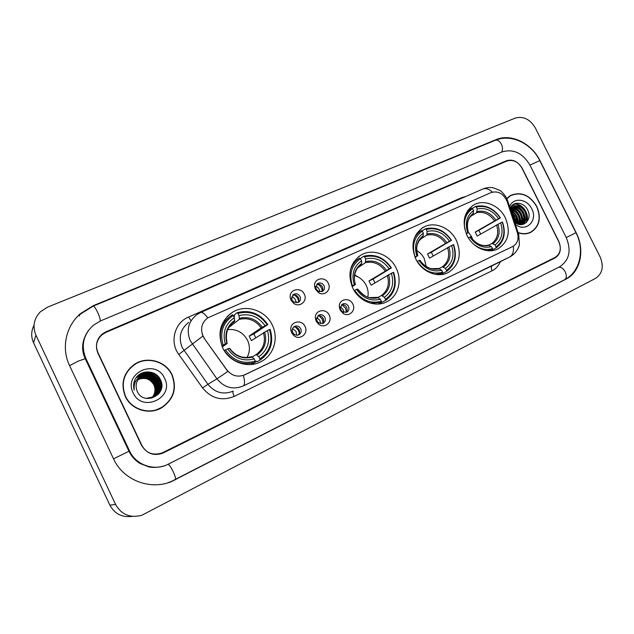 <?xml version="1.0" encoding="UTF-8"?>
<svg xmlns="http://www.w3.org/2000/svg" width="634" height="634" viewBox="0 0 634 634"><rect width="100%" height="100%" fill="white"/><g stroke="black" fill="none" stroke-linecap="round" stroke-linejoin="round"><path stroke-width="0.95" d="M352.781 288.066C358.979 301.435 375.693 307.918 387.089 301.633C398.318 296.11 402.447 280.371 396.155 268.111C389.791 254.408 372.261 247.918 360.683 255.264C349.905 263.165 347.266 274.094 352.781 288.066M415.841 259.052C421.879 271.923 437.65 278.35 448.286 272.501C459.317 265.171 462.012 254.472 456.369 240.405C450.203 227.281 433.791 220.83 422.989 227.543C412.789 234.952 410.404 245.453 415.841 259.052M467.068 235.483C472.964 247.949 488.006 254.321 498.039 248.821C508.468 241.855 510.901 231.545 505.353 217.874C499.346 205.202 483.774 198.791 473.598 205.036C463.874 212.057 461.703 222.209 467.068 235.483M222.748 347.884C229.302 362.323 248.076 368.885 261.121 361.586C273.825 355.214 278.905 338.144 272.295 325.091C265.495 310.105 245.398 303.638 232.107 312.53C220.236 321.478 217.121 333.262 222.748 347.884M305.025 326.47C308.948 333.666 299.502 341.092 293.613 335.338L291.656 332.739L290.935 330.472C289.144 321.977 301.602 318.506 305.025 326.47M292.734 332.446L293.899 333.999C295.515 335.315 297.203 335.552 298.979 334.72C301.126 333.286 301.705 331.281 300.722 328.705C299.137 326.145 297.045 325.393 294.43 326.462C292.773 327.501 292.06 329.046 292.306 331.099L292.734 332.446M329.22 315.13C332.89 321.85 324.719 329.109 318.767 324.331L316.192 321.24L315.375 318.141C314.519 310.153 326.034 307.712 329.22 315.13M317.103 321.026L318.633 322.872L323.213 323.3C325.305 321.89 325.868 319.916 324.885 317.38C323.332 314.852 321.279 314.107 318.736 315.13L316.612 319.179L317.103 321.026M352.821 304.074C356.292 310.43 349.057 317.507 343.152 313.426L340.117 310.026L339.277 306.341C339.039 298.812 349.794 297.069 352.821 304.074M340.862 309.891L342.669 311.92L346.846 312.158C348.89 310.787 349.429 308.845 348.454 306.333C346.917 303.844 344.912 303.1 342.431 304.09L340.363 307.688L340.862 309.891M304.288 294.176C307.95 300.888 299.692 308.076 293.669 303.329L291.022 300.167L290.277 297.774C288.684 289.453 300.936 286.378 304.288 294.176M292.092 300.096L293.669 301.974L298.471 302.307C300.461 300.888 300.976 298.955 300.017 296.514C298.376 293.891 296.229 293.162 293.597 294.327L291.648 298.669L292.092 300.096M328.309 283.327C331.764 289.659 324.505 296.657 318.537 292.662L315.375 289.167L314.559 286.085C313.743 278.223 325.147 276.004 328.309 283.327M316.279 289.167L318.165 291.244L322.516 291.386C324.465 289.992 324.965 288.09 324.006 285.672C322.389 283.089 320.297 282.36 317.737 283.477L315.795 287.321L316.279 289.167M293.51 327.152C295.912 326.581 297.766 327.421 299.089 329.68C299.945 331.725 299.668 333.5 298.249 335.029M317.8 315.851C320.099 315.36 321.89 316.215 323.158 318.403C323.998 320.384 323.744 322.127 322.397 323.617M341.48 304.827C343.691 304.423 345.411 305.279 346.632 307.395C347.456 309.329 347.234 311.032 345.958 312.491M292.599 295.175C295.064 294.469 296.997 295.286 298.408 297.639C299.2 299.486 299.01 301.142 297.845 302.608M316.731 284.341C319.1 283.739 320.955 284.571 322.302 286.845C323.086 288.644 322.912 290.269 321.795 291.711M204.314 338.12L203.007 335.901C200.146 328.539 201.731 322.532 207.754 317.888L491.16 192.538C498.253 190.628 503.578 193.632 507.145 201.541L517.376 232.733C519.024 238.986 517.518 243.567 512.851 246.46L244.756 374.821C237.766 377.539 231.782 375.891 226.821 369.876L204.14 338.263L202.111 333.944M230.451 313.893L229.777 314.195M523.906 223.636L523.85 223.144M523.827 222.93L523.613 221.575M523.446 220.767L521.346 214.974M506.843 161.068L105.997 332.359L102.383 334.49C96.534 339.689 95.045 345.918 97.905 353.178L141.445 445.171C146.335 453.342 153.301 455.886 162.367 452.795L555.043 257.452C560.432 253.885 561.661 248.465 558.72 241.197L522.257 168.375C518.216 161.686 513.08 159.253 506.843 161.068M566.225 237.52L529.905 165.046C522.678 153.063 513.461 148.665 502.247 151.867L100.568 320.899L93.38 325.234C83.284 334.562 80.772 345.625 85.844 358.432L129.574 450.98C135.676 464.579 153 471.014 166.591 464.999L559.695 266.755C569.356 260.281 571.527 250.533 566.225 237.52L576.14 232.678L539.994 160.656C531.601 143.221 510.964 133.124 496.121 139.615L93.333 305.651L80.47 313.608C65.881 326.05 61.054 348.05 69.542 365.533L113.526 458.826C123.059 480.057 149.751 490.391 171.109 481.745L565.908 279.174C580.578 272.034 585.19 249.97 576.14 232.678M535.342 127.965C530.048 119.2 523.335 115.919 515.204 118.106L47.558 307.141L40.291 311.865C33.856 318.759 32.413 326.518 35.94 335.164L115.562 504.41C121.411 514.618 130.136 518.255 141.723 515.315L595.595 278.358C602.506 273.571 604.004 266.399 600.089 256.833L535.342 127.965M34.046 325.242C31.106 331.003 30.939 336.844 33.547 342.764L109.896 505.179C114.746 513.992 122.227 517.716 132.34 516.345M519.103 211.344L515.379 207.35M514.903 206.946L514.214 206.415M514.047 206.296L512.375 205.17M125.31 396.44C131.159 409.564 148.768 415.167 161.139 408.09C173.621 399.785 177.274 388.697 172.091 374.837C165.973 361.071 146.834 355.666 134.257 364.463C123.4 372.879 120.42 383.546 125.31 396.44M162.177 407.504L167.828 402.519M518.129 232.765C522.749 234.366 527.036 234.192 530.975 232.25C539.55 226.496 541.491 217.882 536.792 206.407C529.723 194.939 520.997 191.286 510.608 195.43L506.804 198.561M530.167 232.638L531.371 231.79M512.747 246.507L243.377 375.423C244.962 381.343 244.906 384.87 243.194 385.995C232.971 390.021 224.222 387.643 216.939 378.847L227.844 371.469L204.14 338.263M521.909 168.065C517.867 161.377 512.724 158.936 506.495 160.759L106.021 331.772L102.391 333.92C96.55 339.111 95.068 345.332 97.929 352.583L141.921 445.544C146.803 453.706 153.769 456.242 162.819 453.167L555.075 257.919C560.472 254.345 561.7 248.924 558.752 241.657L521.909 168.065M510.663 195.644L509.316 196.255M136.009 363.694L129.883 368.124M138.172 379.497C145.043 376.747 150.377 378.546 154.173 384.901C155.988 389.474 155.346 393.666 152.255 397.486M138.093 379.615C144.924 376.953 150.21 378.775 153.951 385.068C155.75 389.577 155.148 393.738 152.128 397.542M138.497 379.053C145.543 375.914 151.058 377.634 155.053 384.212C156.939 389.038 156.17 393.389 152.754 397.264M138.41 379.164C145.416 376.12 150.892 377.864 154.831 384.386C156.701 389.149 155.964 393.46 152.635 397.32M138.846 378.625L139.115 378.443C146.248 375.138 151.851 376.826 155.94 383.522C157.89 388.594 156.994 393.096 153.246 397.019M138.751 378.728L138.917 378.625C146.034 375.32 151.637 377.008 155.718 383.697C157.652 388.705 156.788 393.167 153.127 397.082M139.211 378.213L139.94 377.713C147.096 374.393 152.731 376.097 156.836 382.825C159.086 389.141 157.422 394.221 151.843 398.081M139.115 378.316L139.734 377.904C146.882 374.583 152.509 376.279 156.606 382.999C158.619 388.262 157.612 392.874 153.61 396.821L146.121 398.382M157.739 382.12C160.006 388.46 158.334 393.571 152.723 397.455L152.501 397.613C158.104 393.738 159.776 388.634 157.509 382.294C153.388 375.542 147.738 373.83 140.558 377.167L140.764 376.984C147.952 373.64 153.61 375.36 157.739 382.12M142.999 375.486C149.798 373.212 155.021 375.177 158.651 381.406C160.933 387.786 159.253 392.921 153.618 396.813L153.396 396.971C159.023 393.08 160.695 387.953 158.421 381.589C154.284 374.797 148.602 373.077 141.39 376.422L141.58 376.255C136.342 380.154 134.883 385.155 137.182 391.249C143.625 406.592 167.899 394.697 160.679 380.305C156.677 369.717 140.32 369.083 135.248 379.1C133.457 382.651 133.116 386.328 134.234 390.14C133.394 382.873 136.31 377.983 142.999 375.486L141.58 376.255M133.829 383.182L135.486 381.478M133.734 383.784L135.525 381.462M133.758 383.586L135.541 381.43M133.6 385.092L135.28 381.945M133.631 384.664L135.375 381.747M133.79 388.285L134.376 384.45M133.639 387.136L134.709 383.308M139.599 377.816L140.764 376.984M139.504 377.912L140.558 377.167M139.908 377.523L141.39 376.422M130.097 368.283L125.413 374.551M171.854 374.94C165.807 361.325 146.866 355.975 134.416 364.669C123.67 373.006 120.714 383.554 125.556 396.321C131.349 409.318 148.784 414.858 161.028 407.852C173.367 399.626 176.981 388.658 171.854 374.94M133.124 392.826C142.064 413.32 174.889 397.684 164.571 378.308C156.043 358.139 122.933 372.943 133.124 392.826M154.902 410.475L162.066 407.258M140.241 373.925C148.546 369.02 160.148 374.813 161.646 384.014M138.291 375.352L138.569 375.169C148.871 368.092 163.849 378.553 160.648 390.687M137.546 376.049L137.76 375.914C142.515 373.172 147.302 372.951 152.12 375.257M155.695 377.816L157.747 380.313M159.562 384.363L159.142 393.31M137.031 376.604C140.051 374.813 143.205 374.115 146.494 374.528M147.262 374.646L151.383 376.057M155.393 379.14L156.368 380.329M158.619 384.901L159.166 389.324M159.118 390.124L157.914 394.752M136.595 377.111L143.823 375.154M144.172 375.154L145.709 375.273M146.486 375.391L150.654 376.858M157.676 385.432L158.262 389.91M136.215 377.602L141.509 375.962M142.317 375.899L143.038 375.883M143.379 375.883L144.932 376.01M145.717 376.136L149.941 377.65M156.741 385.955L157.375 390.504M140.922 373.529C150.385 370.367 157.192 373.275 161.337 382.27M138.418 375.241L138.672 375.082C148.832 368.1 163.659 378.173 160.846 390.195M137.626 375.978L137.855 375.819C143.149 372.816 148.372 372.84 153.523 375.907M159.205 382.841C160.473 386.154 160.513 389.569 159.316 393.072M137.087 376.541C140.249 374.654 143.538 373.973 146.953 374.488M147.817 374.646L152.826 376.754M158.215 383.34L159.285 388.769M159.253 389.672L158.056 394.61M136.651 377.048L144.084 375.059M144.465 375.066L146.177 375.233M147.048 375.391L152.144 377.602M157.24 383.824L158.381 389.355M136.262 377.539L141.794 375.851M142.507 375.803L143.3 375.796M143.68 375.803L145.4 375.97M146.28 376.136L151.471 378.45M156.257 384.291L157.494 389.942M512.272 214.942L514.475 218.191L515.458 222.835M512.803 216.543L513.928 218.5L514.895 222.415M511.107 211.384C513.58 212.453 515.434 214.308 516.67 216.947L517.368 223.889M511.329 212.049L516.116 217.256L516.932 223.691M511.186 209.585C514.515 210.068 517.082 212.097 518.881 215.687C520.173 218.714 520.197 221.623 518.953 224.404M511.02 209.957C514.206 210.575 516.639 212.588 518.327 216.004C519.547 218.833 519.634 221.599 518.58 224.309M511.955 208.301C515.838 208.134 518.897 210.171 521.116 214.419C522.654 218.262 522.384 221.662 520.292 224.61M511.741 208.594C515.505 208.602 518.438 210.654 520.562 214.744C522.036 218.381 521.845 221.662 519.983 224.579M512.89 207.27C517.225 206.312 520.72 208.269 523.367 213.143C525.15 217.819 524.476 221.631 521.354 224.579M512.637 207.508C516.876 206.763 520.26 208.744 522.804 213.468C524.532 217.945 523.961 221.662 521.093 224.634M510.505 209.545L514.57 206.169C519.08 204.79 522.773 206.684 525.641 211.859C527.607 217.256 526.545 221.345 522.44 224.111L521.203 224.626M513.683 206.66C518.271 205.004 522.067 206.843 525.071 212.184C527.036 217.573 525.974 221.654 521.869 224.42L522.44 224.111M510.711 208.57L511.123 208.451M510.473 208.8L510.964 208.689M510.315 208.974L511.479 207.96M510.259 208.8L511.527 207.928M514.57 206.169L510.822 210.512M509.902 196.112L508.167 197.182M518.049 232.527C522.662 234.152 526.941 233.994 530.88 232.052C539.368 226.362 541.285 217.834 536.633 206.478C529.636 195.137 520.997 191.516 510.719 195.613L506.899 198.783M516.551 212.287L512.676 208.602M511.583 207.865L510.687 207.342M515.379 224.388C525.8 232.963 538.345 220.703 531.72 208.752C527.044 198.474 512.74 197.103 509.601 206.803M514.673 222.233C522.551 229.191 532.584 219.887 527.956 210.654C524.5 202.024 513.025 200.613 510.283 208.19L510.909 208.301M521.259 224.476L521.164 223.223M521.061 222.423L519.183 216.424M528.78 233.153L530.88 232.052M513.064 204.608C521.061 201.858 530.547 214.403 525.982 222.819M511.828 205.717L515.268 205.907M515.688 206.026C522.614 209.038 525.515 214.443 524.397 222.241M524.231 222.788L523.66 224.159M510.917 206.938L512.438 207.08M513.492 207.334C520.371 210.337 523.256 215.711 522.154 223.453M510.211 208.372L510.671 208.467M511.646 208.737C518.247 211.827 521.013 217.105 519.951 224.579M510.853 210.599C515.941 213.587 518.335 218.104 518.049 224.151M512.114 214.443C514.38 216.891 515.648 219.784 515.918 223.136M513.271 204.465C521.196 201.66 530.745 213.991 526.347 222.486M511.955 205.582L515.719 205.788M516.314 205.971C522.852 208.982 525.673 214.213 524.793 221.654M524.587 222.407L523.914 224.064M511.02 206.779L512.676 206.914M514.119 207.278C520.601 210.282 523.415 215.473 522.543 222.859M522.337 223.628L521.996 224.563M511.939 208.586C518.382 211.574 521.172 216.733 520.316 224.064M510.885 210.322C516.203 213.325 518.675 217.961 518.295 224.23M511.9 213.801C514.554 216.408 515.989 219.578 516.203 223.311M298.59 301.38C298.178 298.432 296.649 296.268 294.002 294.881M296.038 302.854C296.015 299.842 294.588 297.822 291.759 296.791M322.254 291.046C321.937 287.884 320.352 285.585 317.515 284.143M319.694 291.838C319.568 289.183 318.292 287.321 315.859 286.251M299.296 333.429L298.495 330.385L295.412 326.97M296.617 335.196L296.118 331.582L292.599 328.515M323.118 322.666L322.302 319.219L318.981 315.677M320.479 323.689L319.924 320.416L316.818 317.499M346.346 312.039L345.522 308.322L342.067 304.716M343.747 312.419L343.152 309.519L340.458 306.793M247.062 357.473C250.018 351.902 250.168 346.164 247.522 340.252C243.123 332.335 236.514 328.777 227.701 329.593M259.885 358.963L260.059 360.104C270.623 352.488 273.975 342.241 270.124 329.347L269.505 329.569C273.143 341.877 269.941 351.68 259.885 358.963L258.807 356.728C267.667 350.206 270.528 341.48 267.397 330.544L251.381 340.632L249.186 336.075L261.153 327.849L265.099 325.773C258.458 316.477 249.756 313.085 239.002 315.605L237.932 313.386C250.042 310.446 259.805 314.25 267.207 324.806L267.825 324.592C260.099 313.505 249.891 309.519 237.195 312.641L237.932 313.386M252.261 356.91L256.231 354.517L258.807 356.728M233.859 316.723L234.62 316.104L234.35 314.939L237.195 312.641M267.825 324.592L253.822 333.936L255.732 337.74M260.059 360.104L256.952 361.887L256.239 361.015L255.312 361.554M250.937 364.518L255.431 362.299L255.248 361.158C243.068 364.431 233.138 360.683 225.458 349.905L224.246 350.531C232.266 361.856 242.656 365.778 255.431 362.299M267.207 324.806L265.099 325.773M267.397 330.544L269.505 329.569M225.458 349.905L227.661 348.89C234.517 358.368 243.353 361.713 254.171 358.923L255.248 361.158M239.002 315.605L239.303 319.362L228.731 327.572M229.508 348.272L227.661 348.89M254.171 358.923L251.611 356.696M227.994 318.109L222.471 323.475M221.813 345.72L223.12 345.031C219.554 332.39 222.93 322.54 233.257 315.47L232.527 314.718L231.727 315.201C221.456 322.69 218.183 332.842 221.9 345.657M233.257 315.47L234.326 317.697C225.252 324.045 222.249 332.818 225.324 344.024L223.12 345.031M231.822 323.665L234.659 321.454L234.326 317.697M225.324 344.024L227.131 343.462L222.312 346.925M253.822 333.936L249.186 336.075M227.796 329.363L229.025 329.434M367.815 297.077C368.576 293.114 368.045 289.223 366.23 285.411C363.631 280.379 359.732 277.09 354.541 275.544M385.448 299.391L385.496 300.516C394.689 293.724 397.375 284.333 393.579 272.343L393.175 272.477C396.765 283.921 394.189 292.892 385.448 299.391L384.434 297.306C392.129 291.489 394.427 283.493 391.329 273.325L371.088 285.205L368.996 280.933L389.141 268.871C382.96 260.146 375.122 256.833 365.628 258.934L364.613 256.865C375.304 254.4 384.101 258.125 390.996 268.024L391.4 267.905C384.204 257.499 375.003 253.608 363.797 256.215L364.613 256.865M378.078 297.409L381.517 295.476L384.434 297.306M358.582 277.216L354.644 274.887M391.4 267.905L373.085 279.047L374.995 282.843M385.496 300.516L381.097 302.624M360.381 258.577L363.797 256.215M378.585 303.995L381.446 302.442L381.391 301.316C370.652 304.066 361.721 300.389 354.588 290.293L354.129 290.523M370.407 303.139L381.446 302.442M390.996 268.024L389.141 268.871M391.329 273.325L393.175 272.477M354.588 290.293L356.514 289.405C362.886 298.289 370.835 301.562 380.368 299.232L381.391 301.316M365.628 258.934L365.446 262.666L357.719 267.841M357.687 289.049L356.514 289.405M380.368 299.232L377.46 297.386M355.658 260.836L353.518 262.317M351.87 285.997L352.369 285.744C348.835 274.015 351.545 264.996 360.516 258.688L359.589 258.117C355 260.931 351.91 265.06 350.301 270.504M360.516 258.688L361.538 260.772C353.653 266.438 351.244 274.467 354.295 284.856L352.369 285.744M360.912 264.806L361.697 263.395L361.538 260.772M354.295 284.856L355.317 284.65L352.132 286.655M373.085 279.047L368.996 280.933M426.199 266.478L424.257 258.609C422.49 255.106 419.962 252.403 416.673 250.501M446.455 270.456L446.447 271.566C454.998 265.155 457.391 256.176 453.627 244.621L453.318 244.708C456.876 255.74 454.586 264.323 446.455 270.456L445.456 268.444C452.621 262.944 454.665 255.304 451.59 245.509L429.535 258.141L427.498 254.012L449.458 241.205C443.507 232.749 436.073 229.484 427.165 231.402L426.175 229.397C436.2 227.154 444.545 230.824 451.194 240.413L451.503 240.326C444.561 230.261 435.835 226.417 425.327 228.803L426.175 229.397M439.219 268.539L442.397 266.787L445.456 268.444M451.503 240.326L431.334 252.245L433.22 255.977M446.447 271.566L441.605 273.928M422.086 230.927L425.327 228.803M440.265 274.649L442.651 273.365L442.659 272.255C432.586 274.76 424.122 271.13 417.259 261.359L417.14 261.414M435.098 274.3L442.651 273.365M451.194 240.413L449.458 241.205M451.59 245.509L453.318 244.708M417.259 261.359L419.05 260.526C425.184 269.125 432.721 272.366 441.66 270.235L442.659 272.255M427.165 231.402L426.753 235.103L420.041 239.406M419.906 260.32L419.05 260.526M441.66 270.235L438.617 268.57M420.112 231.418L416.506 233.772M414.945 257.047L415.096 256.968C411.585 245.675 413.994 237.053 422.347 231.101L421.499 230.507C418.21 232.488 415.722 235.309 414.034 238.963M422.347 231.101L423.338 233.114C416.007 238.463 413.859 246.143 416.895 256.144L415.096 256.968M422.823 236.894L423.338 233.114M416.895 256.144L415.151 257.547M431.334 252.245L427.498 254.012M472.821 239.818L471.609 236.736L468.177 231.878M496.05 246.927L496.002 248.021C504.054 241.919 506.209 233.264 502.485 222.058L502.247 222.114C505.774 232.813 503.705 241.078 496.05 246.927L495.083 244.97C501.819 239.731 503.665 232.369 500.614 222.875L477.204 236.062L475.215 232.052L498.538 218.698C492.761 210.472 485.644 207.239 477.196 209.006L476.229 207.064C485.739 204.988 493.72 208.618 500.171 217.945L500.408 217.898C493.672 208.095 485.319 204.299 475.357 206.502L476.229 207.064M488.933 245.065L491.921 243.448L495.083 244.97M500.408 217.898L478.852 230.372L480.707 234.057M496.002 248.021L490.827 250.565M472.282 208.459L475.357 206.502M490.407 250.787L492.42 249.725L492.467 248.623C486.016 250.517 479.74 249.043 473.646 244.217M486.888 250.62L492.42 249.725M500.171 217.945L498.538 218.698M500.614 222.875L502.247 222.114M468.336 237.774L469.873 237.068C475.809 245.429 483.021 248.631 491.493 246.666L492.467 248.623M477.196 209.006L476.625 212.691L470.602 216.432M470.555 236.91L469.873 237.068M491.493 246.666L488.339 245.136M464.754 228.993C463.446 219.887 466.069 213.111 472.615 208.673L471.744 208.118L465.689 214.347M470.975 208.61L467.551 210.781M472.615 208.673L473.582 210.623C466.679 215.726 464.746 223.12 467.765 232.813L466.188 233.534M472.98 214.332L473.582 210.623M467.765 232.813L466.355 233.938M478.852 230.372L475.215 232.052M69.605 365.659L78.251 361.118L85.241 358.685L85.416 359.058M80.146 314.258L93.158 306.135L495.36 140.265C497.547 139.654 499.552 140.954 501.359 144.164C502.802 147.397 502.889 150.06 501.597 152.136M539.796 160.632L529.921 165.086M564.426 279.784L564.617 279.697C566.653 278.247 566.867 275.647 565.259 271.915C563.372 268.57 561.201 267.009 558.752 267.231M175.23 479.772L175.301 479.74C175.959 478.9 175.246 476.189 173.177 471.609C171.069 467.345 169.389 464.912 168.121 464.31M113.526 458.818L129.574 450.98M93.158 306.135C94.094 306.111 95.568 308.132 97.573 312.19C99.395 316.168 100.307 319.108 100.323 321.002M109.896 505.179L115.562 504.41M33.547 342.764L35.94 335.164M495.083 140.376L496.121 139.615M564.529 279.745L565.908 279.174M175.269 479.764L175.84 479.637M93.047 306.182L93.333 305.651M85.424 359.066L85.844 358.432M229.064 315.043L228.494 315.288M500.329 261.668C498.641 265.828 495.891 268.864 492.095 270.773L234.184 396.409C221.876 401.306 211.344 398.485 202.587 387.945L178.788 354.43C169.405 341.916 174.596 322.643 188.536 317.055L461.584 197.689L461.861 198.204M461.584 197.689L465.728 196.508M188.734 322.349C180.405 328.935 178.217 337.336 182.188 347.551L207.881 384.291L216.939 378.847L190.24 340.656C186.111 330.052 188.353 321.343 196.976 314.543L200.582 312.507C202.27 311.912 204.655 313.711 207.746 317.896M202.872 336.044L178.788 354.43M492.396 192.094C488.893 188.916 485.684 187.902 482.775 189.051L200.582 312.507M513.358 246.182C513.92 251.674 512.692 255.28 509.657 257.008L243.194 385.995L492.61 265.519M517.827 234.453L518.905 235.127M506.423 199.75L507.366 199.972L518.715 234.564L519.389 244.375C519.357 246.301 516.504 253.513 509.76 256.96L492.333 265.662C491.096 266.581 491.017 268.285 492.095 270.773M482.775 189.051C486.341 187.545 489.987 187.173 493.727 187.926L499.505 190.24C501.328 191.111 503.626 193.6 506.4 197.713L507.604 200.701M202.587 387.945L207.881 384.291C214.894 392.747 223.35 395.03 233.233 391.123C232.599 391.804 232.908 393.563 234.184 396.409M188.536 317.055L190.794 320.4M256.231 354.517C263.506 349.017 265.908 341.71 263.451 332.612M262.341 327.192C256.469 319.14 248.837 316.176 239.438 318.284M257.087 354.921C264.75 349.168 267.271 341.512 264.64 331.954M229.231 348.304C235.269 356.49 243.012 359.423 252.459 357.101M261.153 327.849C255.534 320.218 248.251 317.388 239.303 319.362M234.778 320.376C226.948 325.995 224.317 333.69 226.893 343.454M227.154 343.374C224.999 333.413 227.503 326.106 234.659 321.454C230.76 323.99 228.145 327.532 226.821 332.089M381.517 295.476C387.834 290.562 389.759 283.866 387.311 275.41M386.415 270.266C380.955 262.706 374.076 259.805 365.778 261.557M382.532 295.753C389.189 290.61 391.21 283.596 388.602 274.712M357.568 289.049C363.171 296.72 370.145 299.597 378.474 297.663M385.131 270.964C379.909 263.792 373.347 261.026 365.446 262.666M361.697 263.395C354.897 268.42 352.781 275.457 355.357 284.515M355.46 284.492C352.179 275.378 357.029 266.573 361.388 264.481L358.939 266.454M442.397 266.787C448.278 262.135 449.997 255.74 447.556 247.585M446.756 242.584C441.502 235.262 434.972 232.401 427.181 233.994M443.483 267.001C449.68 262.143 451.479 255.439 448.888 246.88M419.874 260.273C425.271 267.707 431.873 270.544 439.695 268.792M445.44 243.297C440.408 236.347 434.179 233.621 426.753 235.103M423.361 235.705C417.037 240.452 415.159 247.181 417.719 255.906M422.941 236.815L421.689 237.742M491.921 243.448C497.444 239.018 498.998 232.852 496.581 224.951M495.851 220.061C490.756 212.937 484.511 210.108 477.125 211.566M493.054 243.622C498.879 238.986 500.503 232.527 497.928 224.23M470.515 236.894C475.738 244.122 482.062 246.927 489.472 245.31M494.504 220.783C489.63 214.023 483.671 211.32 476.625 212.691M473.511 213.19C467.559 217.716 465.863 224.198 468.415 232.646M473.027 214.308L472.37 214.775M293.899 333.999L293.613 335.338M318.633 322.872L318.767 324.331M342.669 311.92L343.152 313.426M293.669 301.974L293.669 303.329M318.165 291.244L318.537 292.662M317.262 283.81L317.737 283.477M293.059 294.715L293.597 294.327M315.795 287.321L314.559 286.085M291.648 298.669L290.277 297.774M340.363 307.688L339.277 306.341M316.612 319.179L315.375 318.141M292.306 331.099L290.935 330.472M227.138 316.628L232.107 312.53M472.275 205.884L473.598 205.036M421.277 228.684L422.989 227.543M358.297 256.936L360.683 255.264M495.36 140.265C511.305 133.497 531.522 143.601 539.732 160.505L575.989 232.757C584.817 249.622 580.387 271.788 564.617 279.697L170.506 481.872M163.849 465.99C158.318 467.488 153.341 467.797 148.935 466.909L140.146 463.533C135.248 460.569 131.523 456.48 128.979 451.265L85.241 358.685C80.914 349.572 81.921 340.236 88.277 330.694M168.921 482.212L171.109 481.745M79.305 315.962L80.47 313.608M509.76 256.96L492.428 265.614M509.776 195.938L510.608 195.43M133.615 365.105L134.257 364.463M160.275 408.32L161.028 407.852M251.698 356.665C242.949 358.947 235.547 356.134 229.476 348.224M377.602 297.338L369.757 297.608C366.714 297.6 362.68 294.739 357.663 289.017M438.776 268.507L431.477 268.681C430.193 268.642 424.098 266.438 419.93 260.257M417.774 255.89C416.57 250.541 416.427 246.737 417.346 244.47L418.86 241.055L422.981 236.791M488.529 245.065C482.054 246.753 476.055 244.027 470.539 236.886M468.439 232.646C466.18 224.04 467.726 217.922 473.083 214.268"/></g></svg>
